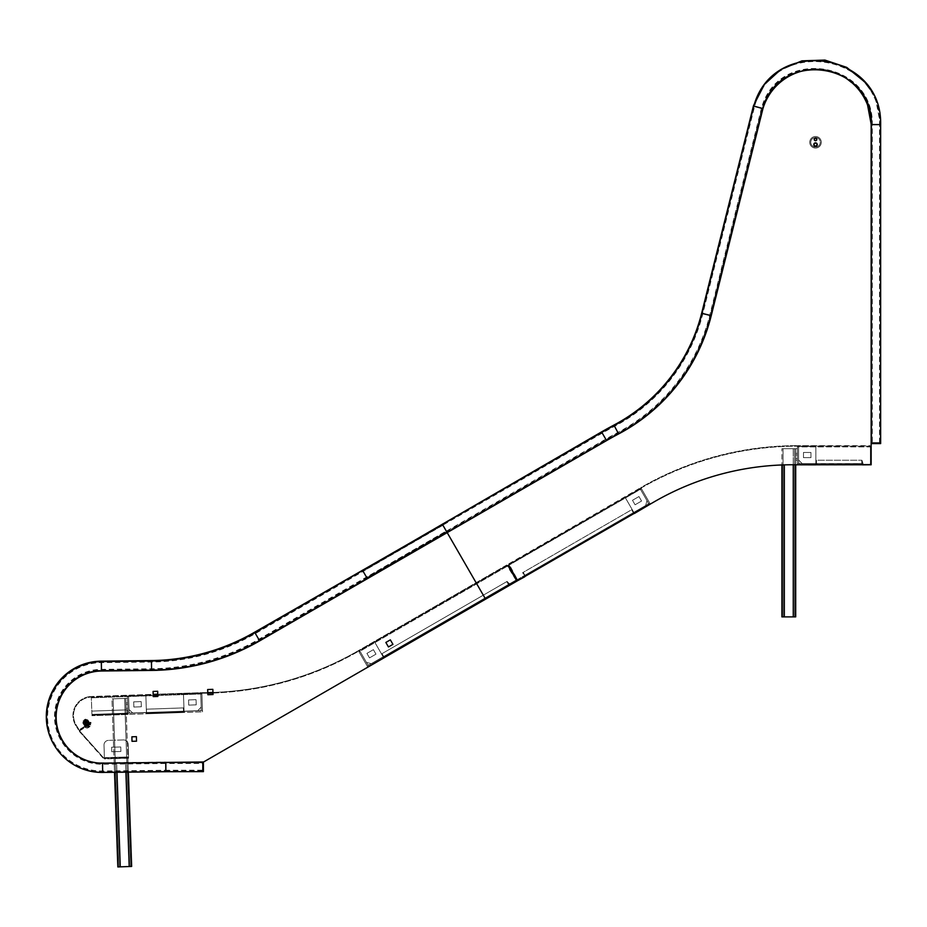 <?xml version="1.0" encoding="UTF-8"?>
<svg xmlns="http://www.w3.org/2000/svg" width="927" height="927" viewBox="0 0 927 927"><rect width="100%" height="100%" fill="white"/><g stroke="black" fill="none" stroke-linecap="round" stroke-linejoin="round"><path stroke-width="0.7" stroke-dasharray="4.63 3.48" d="M515.991 581.623L384.323 657.637L515.991 581.623L384.323 657.637L515.991 581.623L515.968 580.128L515.991 581.623L515.702 581.113L384.033 657.139L515.702 581.113L384.033 657.139L515.702 581.113L515.968 580.128L515.991 581.623M383.674 656.513L382.017 653.651L506.779 581.623L382.017 653.651L506.779 581.623L382.017 653.651L383.674 656.513L382.017 653.651L383.674 656.513L367.208 666.015L515.968 580.128L383.674 656.513L515.968 580.128L383.674 656.513L508.425 584.485L506.779 581.623L509.641 585.285L506.779 581.623L508.425 584.485L383.674 656.513M127.59 714.462L91.97 715.702L127.59 714.462L91.97 715.702L127.59 714.462L127.544 713.153L127.59 714.462L127.544 713.153L127.567 713.871L91.947 715.123L127.567 713.871L91.947 715.123L127.567 713.871L127.544 713.153L127.59 714.462M183.534 712.504L146.582 713.802L183.534 712.504L146.582 713.802L183.534 712.504L183.488 711.206L183.534 712.504L183.488 711.206L183.511 711.924L146.559 713.211L183.511 711.924L146.559 713.211L183.511 711.924L183.488 711.206L183.534 712.504M91.924 714.404L91.808 711.102L127.428 709.85L127.544 713.153L127.428 709.85L127.544 713.153L127.428 709.85L91.808 711.102L127.428 709.85L91.808 711.102L91.924 714.404L91.309 697.092L91.924 714.404L91.344 697.811L91.924 714.404L146.536 712.492L146.582 713.802L146.42 709.19L183.372 707.904L183.488 711.206L183.372 707.904L183.488 711.206L183.372 707.904L146.42 709.19L183.372 707.904L146.42 709.19L146.536 712.492L146.42 709.19L146.536 712.492L91.924 714.404M91.947 715.123L91.97 715.702L91.947 715.123M510.684 584.682L509.769 584.543L510.684 584.682M516.165 581.519L509.769 584.543L515.875 581.02L516.64 579.746L515.875 581.02L516.64 579.746L508.436 565.54L516.64 579.746L516.165 581.519M202.48 710.546L201.901 693.952L202.48 710.546L201.901 693.952L202.48 710.546L183.488 711.206L202.48 710.546M141.344 706.78L133.859 707.034L133.673 701.855L141.159 701.6L141.344 706.78L133.859 707.034L133.673 701.855L141.159 701.6L141.344 706.78L141.159 701.6L133.673 701.855L133.859 707.034L141.344 706.78L141.159 701.6L133.673 701.855L133.859 707.034L141.344 706.78L141.159 701.6L133.673 701.855L133.859 707.034L141.344 706.78L141.159 701.6L133.673 701.855L133.859 707.034L141.344 706.78L141.159 701.6L133.673 701.855L133.859 707.034L141.344 706.78L141.159 701.6L133.673 701.855L133.859 707.034L141.344 706.78M196.223 704.856L188.749 705.123L188.563 699.943L196.049 699.676L196.223 704.856L188.749 705.123L188.563 699.943L196.049 699.676L196.223 704.856L196.049 699.676L188.563 699.943L188.749 705.123L196.223 704.856L196.049 699.676L188.563 699.943L188.749 705.123L196.223 704.856L188.749 705.123L188.563 699.943L196.049 699.676L196.223 704.856L188.749 705.123L188.563 699.943L196.049 699.676L196.223 704.856L188.749 705.123L188.563 699.943L196.049 699.676L196.223 704.856L188.749 705.123L188.563 699.943L196.049 699.676L196.223 704.856M373.396 649.653L375.98 654.149L369.502 657.892L366.907 653.396L373.396 649.653L375.98 654.149L369.502 657.892L366.907 653.396L373.396 649.653L366.907 653.396L369.502 657.892L375.98 654.149L373.396 649.653L366.907 653.396L369.502 657.892L375.98 654.149L373.396 649.653L366.907 653.396L369.502 657.892L375.98 654.149L373.396 649.653L366.907 653.396L369.502 657.892L375.98 654.149L373.396 649.653L366.907 653.396L369.502 657.892L375.98 654.149L373.396 649.653L366.907 653.396L369.502 657.892L375.98 654.149L373.396 649.653M507.764 565.922L515.968 580.128L506.652 565.053L358.355 650.673L358.645 651.183L358.228 650.754A312.7 312.7 0 0 1 201.901 692.643L201.901 693.234L201.901 692.643A1.309 1.309 0 0 0 201.854 692.643A1.309 1.309 0 0 1 201.901 692.643L201.901 693.234L201.901 692.643A312.7 312.7 0 0 0 207.775 692.585L207.799 693.176A313.28 313.28 0 0 1 201.901 693.234A0.718 0.718 0 0 0 201.866 693.234A0.718 0.718 0 0 1 201.901 693.234A313.28 313.28 0 0 0 358.529 651.252A313.28 313.28 0 0 1 212.978 693.037L212.955 692.446A312.7 312.7 0 0 0 358.228 650.754L506.652 565.053L507.764 565.922L506.953 565.563L358.645 651.183L506.953 565.563L506.652 565.053L508.436 565.54L507.926 565.829L516.13 580.035L507.926 565.829L506.953 565.563L507.764 565.922L359.004 651.808L367.208 666.015L358.355 650.673L359.004 651.808L358.645 651.183L359.004 651.808L507.764 565.922M513.697 574.636L511.681 571.148L513.697 574.636L511.681 571.148L513.697 574.636L511.681 571.148L513.697 574.636L513.187 574.925L511.171 571.438L513.187 574.925L511.171 571.438L513.187 574.925L511.171 571.438L513.187 574.925L513.697 574.636M75.782 725.493A19.015 19.015 0 0 1 91.298 696.501A19.015 19.015 0 0 0 75.782 725.493L78.25 729.491A1.309 1.309 0 0 0 80.046 729.92L91.194 723.037L90.881 722.539L79.734 729.422L90.881 722.539L91.194 723.037L80.046 729.92A1.309 1.309 0 0 1 78.25 729.491L75.782 725.493M157.822 695.482L201.901 693.952L201.854 692.643L91.298 696.501L153.175 694.346L153.245 696.617L157.857 696.467L157.671 691.275L153.071 691.438L153.245 696.617L157.857 696.467L157.671 691.275L153.071 691.438L153.245 696.617L157.857 696.467L157.775 694.184L201.854 692.643L201.901 693.952L201.866 693.234L91.309 697.092L201.866 693.234L201.854 692.643L201.901 693.952L91.344 697.811L153.222 695.644M76.281 725.192L78.749 729.19A0.718 0.718 0 0 0 79.734 729.422A0.718 0.718 0 0 1 78.749 729.19L76.281 725.192A18.424 18.424 0 0 1 91.309 697.092A18.424 18.424 0 0 0 76.281 725.192M91.298 696.501L91.309 697.092L91.298 696.501M89.073 723.651L85.643 725.771L89.073 723.651L85.643 725.771L89.073 723.651L85.643 725.771L89.073 723.651L89.386 724.149L85.956 726.27L89.386 724.149L85.956 726.27L89.386 724.149L85.956 726.27L89.386 724.149L89.073 723.651M506.953 565.563L508.436 565.54L506.953 565.563M85.956 726.27L85.643 725.771L85.956 726.27L85.643 725.771L85.956 726.27L85.643 725.771L85.956 726.27L89.386 724.149L86.246 726.733L89.676 724.613L85.956 726.258M510.14 584.323L508.656 584.358L510.14 584.323L508.656 584.358L507.509 581.206L506.999 581.496L510.14 584.323M508.656 584.358L506.999 581.496L508.656 584.358M146.582 713.802L146.559 713.211L146.582 713.802M128.065 714.439L127.428 696.026A1.147 1.147 0 0 1 128.61 697.139L129.12 711.53A1.727 1.727 0 0 0 130.904 713.187L145.296 712.689A1.147 1.147 0 0 1 146.478 713.802L128.065 714.439L127.416 696.026A1.147 1.147 0 0 1 128.61 697.139L129.12 711.53A1.727 1.727 0 0 0 130.904 713.187L145.296 712.689A1.147 1.147 0 0 1 146.478 713.802L126.339 714.508L128.065 714.439L127.659 702.933L128.065 714.439L126.339 714.508L125.933 702.99L126.339 714.508L128.065 714.439L127.497 698.332L125.771 698.39L127.497 698.332L128.065 714.439M128.575 695.992L129.05 709.572L132.862 713.118L146.443 712.654L145.84 695.377L128.575 695.992L129.05 709.572L132.862 713.118L146.443 712.654L145.84 695.377L128.575 695.992L129.05 709.572L132.862 713.118L146.443 712.654L145.84 695.377L128.575 695.992L129.05 709.572L132.862 713.118L146.443 712.654L145.84 695.377L128.575 695.992M126.06 706.444L125.991 704.601L126.06 706.444M127.787 706.386L127.717 704.543L127.787 706.386M125.933 702.99L126.176 709.897L125.771 698.39L111.958 698.865L127.497 698.332L125.771 698.39L125.933 702.99L127.659 702.933L127.497 698.332L127.659 702.933L125.933 702.99M114.206 763.014L117.833 866.93L131.646 866.444L117.833 866.93L111.958 698.865L123.326 698.471L111.958 698.865L117.833 866.93L131.646 866.444L125.771 698.39L114.403 698.784L125.771 698.39L131.646 866.444L128.03 762.851M118.98 866.884L113.117 698.831L114.403 698.784L113.117 698.831L118.98 866.884L113.117 698.831L118.98 866.884L120.278 866.838L118.98 866.884M130.498 866.49L124.624 698.425L114.403 698.784L124.624 698.425L130.498 866.49L120.278 866.838L130.498 866.49L124.624 698.425L130.498 866.49M126.176 709.897L126.339 714.508L126.176 709.897L127.903 709.839L126.176 709.897M128.355 772.156L128.03 762.944M114.531 772.307L114.206 763.095M106.199 741.055A4.612 4.612 0 0 0 104.009 745.111A4.612 4.612 0 0 1 108.482 740.372A4.612 4.612 0 0 0 106.199 741.055M79.583 731.693A1.275 1.275 0 0 0 79.71 731.866L103.847 758.135A0.718 0.718 0 0 0 104.403 758.379A0.718 0.718 0 0 1 103.847 758.135L103.442 758.506A1.275 1.275 0 0 0 104.427 758.923A1.275 1.275 0 0 1 103.442 758.506L79.71 731.866A1.275 1.275 0 0 1 80 729.943A1.275 1.275 0 0 0 79.583 731.693M80.29 730.418A0.718 0.718 0 0 0 80.128 731.507L103.847 758.135L80.128 731.507A0.718 0.718 0 0 1 80.29 730.418L91.321 723.605L80.29 730.418M104.403 758.379L128.598 758.205L104.427 758.923L104.38 757.66L104.403 758.379L128.575 757.66L104.427 758.923L104.009 745.111L104.38 757.66L104.009 745.111L104.38 757.66L128.552 756.942L128.575 757.66L113.801 758.101L128.598 758.205L128.181 744.393A4.612 4.612 0 0 0 123.442 739.931L108.482 740.372L123.442 739.931A4.612 4.612 0 0 1 128.181 744.393L128.552 756.942L128.181 744.393L128.552 756.942L104.38 757.66L128.552 756.942L104.38 757.66L104.403 758.379M91.031 723.13L80 729.943L91.031 723.13M111.761 751.751L111.634 747.232L120.753 746.965L120.881 751.484L111.761 751.751L111.634 747.232L120.753 746.965L120.881 751.484L111.761 751.751L111.634 747.232L120.753 746.965L120.881 751.484L111.761 751.751L120.881 751.484L120.753 746.965L111.634 747.232L111.761 751.751M104.009 745.111A4.612 4.612 0 0 1 108.482 740.372A4.612 4.612 0 0 0 104.009 745.111M123.442 739.931A4.612 4.612 0 0 1 128.181 744.393A4.612 4.612 0 0 0 123.442 739.931M88.841 727.289L89.884 726.641L88.841 727.289M87.914 727.857L87.52 727.231L88.355 727.591L88.459 726.652L89.849 726.664L87.914 727.857L89.884 726.641L87.914 727.857L89.884 726.641L87.914 727.857L89.884 726.641L89.502 726.015L87.659 727.15L89.502 726.015M88.216 725.795L85.481 727.475L88.216 725.795M90.093 726.513L87.706 727.985L90.104 726.513A3.337 3.337 0 0 0 90.626 724.3L85.481 727.475L90.626 724.3A3.337 3.337 0 0 1 90.104 726.513A3.337 3.337 0 0 0 90.626 724.3L90.51 724.103M84.45 720.233L86.002 719.271L84.45 720.233M87.845 725.748L89.409 724.787L87.845 725.748M84.241 719.85L85.411 719.132L84.241 719.85M89.34 726.977L88.957 726.351M89.212 727.058L89.154 726.223L89.884 726.641L89.062 726.293M88.656 727.405L88.262 726.78L89.374 726.096L88.077 726.895M89.143 727.092L89.467 726.038L89.56 726.849L89.166 726.223L87.659 727.15L88.83 726.432M84.241 720.36L86.002 719.271L84.241 720.36M87.648 725.864L89.409 724.787L87.648 725.864M84.09 719.943L85.411 719.132L84.09 719.943M88.586 727.44L87.544 727.22L89.154 726.223M89.224 726.189L88.204 726.814M84.137 720.418L86.002 719.271L84.137 720.418M87.544 725.934L89.409 724.787L87.544 725.934M84.009 719.989L85.411 719.132L84.009 719.989M87.694 727.985L87.741 727.962A3.337 3.337 0 0 1 85.481 727.475A3.337 3.337 0 0 0 87.694 727.985A3.337 3.337 0 0 1 85.481 727.475L85.365 727.278M87.949 727.834L87.555 727.22M85.469 725.262L88.656 723.292L85.748 725.702M90.487 722.156L83.905 726.838L90.765 722.608M86.941 723.941L85.724 724.694L86.941 723.941M86.13 720.186L86.454 720.719L86.13 720.186L83.303 721.936L86.663 719.862L83.824 721.612L86.13 720.186L86.454 720.719L84.16 722.145L86.987 720.395L83.627 722.469L86.987 720.395L83.627 722.469L86.454 720.719L84.16 722.145L86.454 720.719L84.16 722.145L86.454 720.719L84.16 722.145L86.454 720.719L88.03 723.269L85.724 724.694L88.505 723.384L85.62 725.169L89.177 722.967L84.948 725.586L88.505 723.384M88.053 723.396L85.62 724.902L84.021 722.318L87.439 719.955L83.024 722.678L86.466 720.812L88.053 723.396L86.535 720.766L87.868 719.943L86.756 720.638L88.355 723.222L89.467 722.527L88.135 723.35M89.305 722.77L84.948 725.586L89.467 722.527L87.868 719.943L87.196 720.105M88.355 723.222L86.756 720.638M85.84 724.775L84.16 722.237L85.84 724.775L88.274 723.269M84.16 722.237L82.827 723.072L83.951 722.365L85.62 724.902M85.006 720.766L83.245 721.855L85.006 720.766M84.6 721.959L86.199 724.555L84.6 721.959L83.024 722.678L87.439 719.955L82.909 723.002L84.427 725.644L82.827 723.06L83.279 722.527M86.674 720.685L84.241 722.191M87.613 723.674L85.238 725.146L83.639 722.55L86.014 721.09L87.694 723.628L86.095 721.032L86.825 720.325L87.787 719.989L89.386 722.585L87.694 723.628M89.386 722.585L87.347 720.012L88.714 722.99L89.409 722.573L88.656 723.037L87.126 720.406M86.281 724.497L88.656 723.037M85.701 721.183L83.627 722.469L85.701 721.183M85.319 720.569L83.245 721.855L85.319 720.569M84.716 725.609L85.18 725.181L84.484 725.609L83.117 722.62L85.238 725.146M84.484 725.598L83.117 722.62M87.057 720.441L84.681 721.913M89.409 722.562L87.347 720.012M84.508 725.598L86.199 724.555M84.589 721.148L86.663 719.862L84.589 721.148M87.068 724.01L84.878 725.366L83.279 722.782L87.439 719.955L83.024 722.678L85.481 721.426L87.068 724.01L85.562 721.368L87.59 720.117L89.189 722.701L87.161 723.952M89.189 722.701L87.439 719.955L89.189 722.701M86.825 724.161L85.133 721.635L86.825 724.161L88.007 723.639L89.224 722.678L87.81 719.943M85.133 721.635L83.036 722.678L84.878 725.366M84.67 725.493L82.851 723.002M86.049 720.974L83.627 722.469L86.049 720.974M85.666 720.36L83.245 721.855L85.666 720.36M89.015 722.805L87.462 720.198M87.416 720.221L85.226 721.577M84.705 725.47L86.732 724.219M84.241 721.357L86.663 719.862L84.241 721.357M202.526 711.843L201.877 693.431A1.147 1.147 0 0 0 200.765 694.613L201.275 709.004A1.727 1.727 0 0 1 199.606 710.789L185.215 711.299A1.147 1.147 0 0 0 184.102 712.481L202.526 711.843L201.877 693.431A1.147 1.147 0 0 0 200.765 694.613L201.275 709.004A1.727 1.727 0 0 1 199.606 710.789L185.215 711.299A1.147 1.147 0 0 0 184.102 712.481L202.526 711.843M200.73 693.466L201.205 707.046L197.648 710.858L184.067 711.333L183.465 694.068L200.73 693.466L201.205 707.046L197.648 710.858L184.067 711.333L183.465 694.068L200.73 693.466L201.205 707.046L197.648 710.858L184.067 711.333L183.465 694.068L200.73 693.466L201.205 707.046L197.648 710.858L184.067 711.333L183.465 694.068L200.73 693.466M367.868 667.139L358.656 651.183A1.147 1.147 0 0 1 360.221 651.6L367.416 664.08A1.727 1.727 0 0 0 369.78 664.705L382.248 657.51A1.147 1.147 0 0 1 383.824 657.927L367.868 667.139L358.645 651.183A1.147 1.147 0 0 1 360.221 651.6L367.416 664.08A1.727 1.727 0 0 0 369.78 664.705L382.248 657.51A1.147 1.147 0 0 1 383.824 657.927L367.868 667.139M359.641 650.615L366.443 662.376L371.472 663.732L383.245 656.93L374.612 641.971L359.641 650.615L366.443 662.376L371.472 663.732L383.245 656.93L374.612 641.971L359.641 650.615L366.443 662.376L371.472 663.732L383.245 656.93L374.612 641.971L359.641 650.615L366.443 662.376L371.472 663.732L383.245 656.93L374.612 641.971L359.641 650.615M524.798 576.768L518.657 580.314L517.405 579.572L649.769 503.152L633.303 512.654L649.769 503.152L633.303 512.654L633.941 513.755L633.303 512.654L633.662 513.28L633.303 512.654L633.662 513.28L518.378 579.827L633.941 513.755L633.303 512.654L633.941 513.755L518.494 580.406L524.358 576.385L518.216 579.931L516.756 579.943L518.494 580.406L516.756 579.943L508.425 565.505L516.756 579.943L518.436 580.314M633.848 513.581L631.635 509.757L523.21 572.365L524.879 575.25L633.303 512.654L517.405 579.572L633.303 512.654L517.405 579.572L509.062 565.134L517.405 579.572L509.062 565.134L641.426 488.714L509.062 565.134L641.426 488.714L649.769 503.152L641.426 488.714L649.769 503.152L641.426 488.714L509.062 565.134L508.888 563.767L508.425 565.505L508.888 563.767L508.425 565.505L509.155 564.253L641.067 488.089L641.426 488.714L641.067 488.089L641.426 488.714L641.067 488.089L509.155 564.253L640.789 487.614L508.888 563.767L517.405 579.572L518.657 580.314M524.879 575.25L523.21 572.365L631.635 509.757L523.21 572.365L631.635 509.757L633.303 512.654L631.635 509.757L633.303 512.654L524.879 575.25L523.21 572.365L524.879 575.25L633.303 512.654L524.879 575.25M816.444 464.786L816.444 463.581L816.444 464.856L862.585 464.856L816.444 464.856L816.444 463.581L816.444 464.856L869.688 464.3L816.444 464.3L816.444 463.581L816.444 464.856L862.585 464.856M871.148 446.907L869.874 445.644L871.148 446.907L871.148 463.581L871.148 446.907L869.874 445.644L870.407 446.907L869.874 446.188L797.44 446.188L797.44 446.907L797.44 446.188L797.44 446.907L797.44 446.188L869.874 446.188L797.44 445.644L869.874 445.644L871.148 446.907L871.148 463.581L869.874 464.856L862.782 464.856L869.688 464.856L870.407 463.581L869.688 464.856M861.762 463.581L861.762 460.244L816.444 460.244L816.444 463.581L816.444 460.244L816.444 463.581L816.444 460.244L861.762 460.244L816.444 460.244L861.762 460.244L861.762 463.581L861.762 460.244L861.762 463.581L797.44 463.581L861.762 463.581M524.253 577.081L524.717 575.343L523.732 576.745L524.253 577.081L524.242 575.621L523.048 572.457L524.717 575.343L524.253 577.081M862.782 464.3L869.874 464.3L862.782 464.3M863.234 464.3L861.959 463.581L863.234 464.3L861.959 463.581L861.959 460.244L863.234 464.3M869.874 464.786L871.148 463.581M871.148 457.092L870.592 453.407L871.148 457.092M870.592 446.907L870.592 463.581L870.592 446.907M641.565 501.043L638.97 496.548L632.492 500.29L635.076 504.786L641.565 501.043L635.076 504.786L632.492 500.29L638.97 496.548L641.565 501.043L638.97 496.548L632.492 500.29L635.076 504.786L641.565 501.043L638.97 496.548L632.492 500.29L635.076 504.786L641.565 501.043L635.076 504.786L632.492 500.29L638.97 496.548L641.565 501.043L635.076 504.786L632.492 500.29L638.97 496.548L641.565 501.043L635.076 504.786L632.492 500.29L638.97 496.548L641.565 501.043L635.076 504.786L632.492 500.29L638.97 496.548L641.565 501.043M513.79 574.81L512.249 571.044L513.79 574.81M508.9 565.227L517.231 579.665L508.9 565.227M803.477 457.648L810.963 457.648L810.963 452.469L803.477 452.469L803.477 457.648L803.477 452.469L810.963 452.469L810.963 457.648L803.477 457.648L810.963 457.648L810.963 452.469L803.477 452.469L803.477 457.648L810.963 457.648L810.963 452.469L803.477 452.469L803.477 457.648L810.963 457.648L810.963 452.469L803.477 452.469L803.477 457.648L810.963 457.648L810.963 452.469L803.477 452.469L803.477 457.648L810.963 457.648L810.963 452.469L803.477 452.469L803.477 457.648L810.963 457.648L810.963 452.469L803.477 452.469L803.477 457.648M870.407 446.907L870.407 463.581L870.407 446.907L870.407 463.581L870.407 446.907L797.44 446.907L797.44 463.581L797.44 446.907L797.44 463.581L797.44 446.907L870.407 446.907M641.067 488.089A312.735 312.735 0 0 1 797.44 446.188A312.735 312.735 0 0 0 641.067 488.089L640.789 487.614A313.28 313.28 0 0 1 797.44 445.644A313.28 313.28 0 0 0 640.789 487.614L641.067 488.089M861.959 463.581L861.959 460.244L861.959 463.581M524.717 575.343L522.573 572.735L524.717 575.343M797.44 464.786L797.44 446.42A1.147 1.147 0 0 1 798.587 447.579L798.587 461.97A1.727 1.727 0 0 0 800.314 463.697L814.717 463.697A1.147 1.147 0 0 1 815.864 464.786M797.44 464.856L797.44 446.42A1.147 1.147 0 0 1 798.587 447.579L798.587 461.97A1.727 1.727 0 0 0 800.314 463.697L814.717 463.697A1.147 1.147 0 0 1 815.864 464.844L795.702 464.856L797.44 464.856L797.44 448.726L795.702 448.726L797.44 448.726L797.44 464.856L795.702 464.856L795.702 448.726L795.702 453.338L795.702 448.726L781.89 448.726L797.44 448.726L795.702 448.726L795.702 460.244L795.702 448.726L781.89 448.726L795.702 448.726L795.702 616.884L781.89 616.884L781.89 448.726L781.89 616.884L795.702 616.884L795.702 448.726L795.702 616.884L783.037 616.884L783.037 448.726L784.335 448.726L783.037 448.726L783.037 616.884L794.555 616.884L784.335 616.884L794.555 616.884L794.555 448.726L784.335 448.726L794.555 448.726L794.555 616.884L793.257 616.884L793.257 464.751M798.587 446.42L798.587 460.012L802.272 463.697L815.864 463.697L815.864 446.42L798.587 446.42L798.587 460.012L802.272 463.697L815.864 463.697L815.864 446.42L798.587 446.42L798.587 460.012L802.272 463.697L815.864 463.697L815.864 446.42L798.587 446.42L798.587 460.012L802.272 463.697L815.864 463.697L815.864 446.42L798.587 446.42M795.702 456.791L795.702 458.633L795.702 456.791M797.44 456.791L797.44 458.633L797.44 456.791M797.44 453.338L797.44 448.726L797.44 453.338L795.702 453.338L797.44 453.338M781.89 464.96L781.89 616.884L784.335 616.884L783.037 616.884L783.037 448.726L783.037 616.884L793.257 616.884L793.257 448.726L793.257 616.884M794.555 616.884L794.555 448.726L794.555 616.884M650.395 504.253L641.183 488.286A1.147 1.147 0 0 0 640.766 489.862L647.961 502.33A1.727 1.727 0 0 1 647.324 504.694L634.856 511.889A1.147 1.147 0 0 0 634.439 513.465L650.395 504.253M650.302 504.079L641.183 488.286A1.147 1.147 0 0 0 640.766 489.862L647.961 502.33A1.727 1.727 0 0 1 647.324 504.694L634.856 511.889A1.147 1.147 0 0 0 634.358 513.28M640.186 488.865L646.988 500.638L645.632 505.667L633.859 512.469L625.227 497.509L640.186 488.865L646.988 500.638L645.632 505.667L633.859 512.469L625.227 497.509L640.186 488.865L646.988 500.638L645.632 505.667L633.859 512.469L625.227 497.509L640.186 488.865L646.988 500.638L645.632 505.667L633.859 512.469L625.227 497.509L640.186 488.865M810.766 142.283A4.751 4.751 0 0 0 815.517 147.045A4.751 4.751 0 0 0 820.268 142.283A4.751 4.751 0 0 0 815.517 137.532A4.751 4.751 0 0 0 810.766 142.283A4.751 4.751 0 0 0 815.517 147.045A4.751 4.751 0 0 0 820.268 142.283A4.751 4.751 0 0 0 815.517 137.532A4.751 4.751 0 0 0 810.766 142.283M821.276 142.283A5.759 5.759 0 0 0 815.517 136.524A5.759 5.759 0 0 0 809.758 142.283A5.759 5.759 0 0 0 815.517 148.042A5.759 5.759 0 0 0 821.276 142.283A5.759 5.759 0 0 0 815.517 136.524A5.759 5.759 0 0 0 809.758 142.283A5.759 5.759 0 0 0 815.517 148.042A5.759 5.759 0 0 0 821.276 142.283A5.759 5.759 0 0 0 815.517 136.524A5.759 5.759 0 0 0 809.758 142.283A5.759 5.759 0 0 0 815.517 148.042A5.759 5.759 0 0 0 821.276 142.283A5.759 5.759 0 0 0 815.517 136.524A5.759 5.759 0 0 0 809.758 142.283A5.759 5.759 0 0 0 815.517 148.042A5.759 5.759 0 0 0 821.276 142.283A5.759 5.759 0 0 0 815.517 136.524A5.759 5.759 0 0 0 809.758 142.283A5.759 5.759 0 0 0 815.517 148.042A5.759 5.759 0 0 0 821.276 142.283A5.759 5.759 0 0 0 815.517 136.524A5.759 5.759 0 0 0 809.758 142.283A5.759 5.759 0 0 0 815.517 148.042A5.759 5.759 0 0 0 821.276 142.283M814.358 139.409A1.147 1.147 0 0 0 815.517 140.556A1.147 1.147 0 0 0 816.664 139.409A1.147 1.147 0 0 0 815.517 138.262A1.147 1.147 0 0 0 814.358 139.409A1.147 1.147 0 0 0 815.517 140.556A1.147 1.147 0 0 0 816.664 139.409A1.147 1.147 0 0 0 815.517 138.262A1.147 1.147 0 0 0 814.358 139.409A1.147 1.147 0 0 0 815.517 140.556A1.147 1.147 0 0 0 816.664 139.409A1.147 1.147 0 0 0 815.517 138.262A1.147 1.147 0 0 0 814.358 139.409M814.08 144.589A1.437 1.437 0 0 0 815.517 146.026A1.437 1.437 0 0 0 816.954 144.589A1.437 1.437 0 0 0 815.517 143.152A1.437 1.437 0 0 0 814.08 144.589A1.437 1.437 0 0 0 815.517 146.026A1.437 1.437 0 0 0 816.954 144.589A1.437 1.437 0 0 0 815.517 143.152A1.437 1.437 0 0 0 814.08 144.589A1.437 1.437 0 0 0 815.517 146.026A1.437 1.437 0 0 0 816.954 144.589A1.437 1.437 0 0 0 815.517 143.152A1.437 1.437 0 0 0 814.08 144.589M816.664 139.467A1.147 1.147 0 0 0 815.575 138.262A1.147 1.147 0 0 0 814.369 139.351A1.147 1.147 0 0 0 815.459 140.556A1.147 1.147 0 0 0 816.664 139.467A1.147 1.147 0 0 0 815.575 138.262A1.147 1.147 0 0 0 814.369 139.351A1.147 1.147 0 0 0 815.459 140.556A1.147 1.147 0 0 0 816.664 139.467A1.147 1.147 0 0 0 815.575 138.262A1.147 1.147 0 0 0 814.369 139.351A1.147 1.147 0 0 0 815.459 140.556A1.147 1.147 0 0 0 816.664 139.467M813.79 144.589A1.727 1.727 0 0 0 815.517 146.315A1.727 1.727 0 0 0 817.243 144.589A1.727 1.727 0 0 0 815.517 142.862A1.727 1.727 0 0 0 813.79 144.589A1.727 1.727 0 0 0 815.517 146.315A1.727 1.727 0 0 0 817.243 144.589A1.727 1.727 0 0 0 815.517 142.862A1.727 1.727 0 0 0 813.79 144.589A1.727 1.727 0 0 0 815.517 146.315A1.727 1.727 0 0 0 817.243 144.589A1.727 1.727 0 0 0 815.517 142.862A1.727 1.727 0 0 0 813.79 144.589M814.219 139.409A1.298 1.298 0 0 0 815.517 140.707A1.298 1.298 0 0 0 816.814 139.409A1.298 1.298 0 0 0 815.517 138.111A1.298 1.298 0 0 0 814.219 139.409A1.298 1.298 0 0 0 815.517 140.707A1.298 1.298 0 0 0 816.814 139.409A1.298 1.298 0 0 0 815.517 138.111A1.298 1.298 0 0 0 814.219 139.409A1.298 1.298 0 0 0 815.517 140.707A1.298 1.298 0 0 0 816.814 139.409A1.298 1.298 0 0 0 815.517 138.111A1.298 1.298 0 0 0 814.219 139.409M259.792 640.812A221.136 221.136 0 0 1 151.773 670.43L101.68 671.009A46.072 46.072 0 0 0 56.141 717.602A46.072 46.072 0 0 0 102.746 763.141L203.616 761.971L654.265 501.785A276.42 276.42 0 0 1 796.42 464.786L871.148 464.786L871.148 124.624A55.284 55.284 0 0 0 762.944 108.633L711.229 315.701A184.288 184.288 0 0 1 618.61 433.94A371.797 371.797 0 0 0 606.582 440.592L447.185 532.619L485.597 599.166L447.185 532.619L259.792 640.812A221.136 221.136 0 0 1 151.773 670.43L101.68 671.009A46.072 46.072 0 0 0 56.141 717.602A46.072 46.072 0 0 0 102.746 763.141L203.616 761.971L485.597 599.166L447.185 532.619L259.792 640.812L447.185 532.619L485.597 599.166L447.185 532.619L485.597 599.166L654.265 501.785A276.42 276.42 0 0 1 796.42 464.786L871.148 464.786L871.148 124.624A55.284 55.284 0 0 0 762.944 108.633L711.229 315.701A184.288 184.288 0 0 1 618.61 433.94A371.797 371.797 0 0 0 606.582 440.592L447.185 532.619L606.582 440.592A371.797 371.797 0 0 1 618.61 433.94A184.288 184.288 0 0 0 711.229 315.701L762.944 108.633A55.284 55.284 0 0 1 871.148 124.624M872.295 443.036L879.781 443.036L872.295 443.036L872.295 124.624C873.918 61.136 778.75 46.883 761.832 108.332L754.613 106.35L761.832 108.332L710.105 315.423A183.129 183.129 0 0 1 618.077 432.921A372.944 372.944 0 0 0 606.003 439.595L366.814 577.695L363.071 571.217L366.814 577.695M879.781 443.036L879.781 124.624C881.519 52.457 773.582 36.709 754.613 106.35L702.851 313.604A175.643 175.643 0 0 1 614.578 426.304A380.429 380.429 0 0 0 602.26 433.106L363.071 571.217M758.413 107.393L762.666 108.563M871.438 443.036L880.65 443.036L871.438 443.036M367.243 578.448L362.341 570.024M758.216 107.335L753.778 106.118M446.536 531.507L442.932 525.261L446.536 531.507L259.015 639.769A219.989 219.989 0 0 1 151.565 669.224L101.472 669.804A47.219 47.219 0 0 0 54.797 717.568A47.219 47.219 0 0 0 102.561 764.242L165.829 763.512L165.852 767.116L165.829 763.512L202.851 763.431L202.862 770.638L202.851 763.431M442.932 525.261L255.412 633.535A212.781 212.781 0 0 1 151.472 662.029L101.379 662.608A54.426 54.426 0 0 0 47.59 717.649A54.426 54.426 0 0 0 102.642 771.449L165.875 770.708L165.852 767.116L165.875 770.708L202.862 770.638M165.829 762.504L165.887 771.716M862.377 94.218L857.626 87.856L842.319 75.469L823.639 69.201L803.964 69.838L785.737 77.3L771.739 90.023L762.376 108.111L754.323 105.898L762.376 108.111L710.661 315.192A183.998 183.998 0 0 1 618.193 433.245A372.075 372.075 0 0 0 606.154 439.896L446.744 531.924L442.411 524.404L447.034 532.376M202.862 771.635L202.862 767.035L202.862 771.635M880.65 443.593L871.438 443.593M131.889 736.803L132.016 741.31L136.536 741.183L136.396 736.664L131.889 736.803L132.016 741.31L136.536 741.183L136.396 736.664L131.889 736.803M212.851 689.352L207.671 689.537L207.845 694.717L213.025 694.532L212.851 689.352L207.671 689.537L207.845 694.717L213.025 694.532L212.851 689.352M390.348 639.862L385.864 642.457L388.448 646.942L392.944 644.358L390.348 639.862L385.864 642.457L388.448 646.942L392.944 644.358L390.348 639.862L385.864 642.457L388.448 646.942L392.944 644.358L390.348 639.862M203.419 771.635L203.395 762.423M101.68 671.009A46.072 46.072 0 0 0 56.141 717.602A46.072 46.072 0 0 0 102.746 763.141L203.616 761.971L654.265 501.785A276.42 276.42 0 0 1 796.42 464.786L871.148 464.786M872.017 442.596L879.503 442.596L872.017 442.596L872.017 124.183C873.628 60.695 778.46 46.443 761.542 107.891L753.489 105.666L761.542 107.891L709.827 314.971A183.129 183.129 0 0 1 617.788 432.48A372.944 372.944 0 0 0 605.725 439.155L366.524 577.254L362.781 570.765L366.524 577.254M879.503 442.596L879.503 124.183C881.229 52.016 773.292 36.257 754.323 105.898L702.562 313.164A175.643 175.643 0 0 1 614.288 425.864A380.429 380.429 0 0 0 601.982 432.666L362.781 570.765M442.144 523.952L446.744 531.924L366.953 577.996M871.438 443.141L880.36 443.141L871.148 443.141L880.36 442.596L871.438 442.596L880.36 442.596L880.36 124.183L871.438 124.183M446.246 531.055L442.642 524.821L446.246 531.055L258.726 639.329A219.989 219.989 0 0 1 151.275 668.784L101.182 669.364A47.219 47.219 0 0 0 54.508 717.127A47.219 47.219 0 0 0 102.271 763.79L165.539 763.06L165.562 766.664L165.539 763.06L202.561 762.979L202.573 770.186L202.561 761.982L202.584 771.194L202.561 762.979M442.642 524.821L255.122 633.083A212.781 212.781 0 0 1 151.194 661.577L101.101 662.156A54.426 54.426 0 0 0 47.3 717.208A54.426 54.426 0 0 0 102.352 770.997L165.597 770.267L165.562 766.664L165.597 770.267L202.573 770.186M55.319 746.895A55.435 55.435 0 0 0 102.364 772.006L165.597 771.276L165.539 762.064L165.597 771.276L202.584 771.194L202.561 762.423L203.129 771.194L203.106 761.982L165.539 762.411M446.744 531.924L259.224 640.198A220.997 220.997 0 0 1 151.286 669.792L101.194 670.372A46.211 46.211 0 0 0 63.059 741.89M76.547 755.331A46.211 46.211 0 0 0 102.26 762.794L165.539 762.064M871.148 442.596L880.36 443.141M203.117 762.423L203.129 771.194M183.488 711.206L146.536 712.492L183.488 711.206M201.901 693.952L91.344 697.811L201.901 693.952M129.201 866.525L125.574 762.875M120.278 866.838L116.651 762.979M125.898 772.179L125.585 762.967M116.976 772.284L116.651 763.072M82.839 723.048L84.427 725.644L82.827 723.072M84.948 721.102L87.265 719.665L84.948 721.102M87.868 719.943L89.467 722.539L87.88 719.943M84.542 721.357L87.265 719.665L84.542 721.357M84.09 721.635L87.265 719.665L84.09 721.635M797.44 460.244L795.702 460.244L797.44 460.244M784.335 616.884L784.335 464.879M602.26 433.106L606.003 439.595L602.26 433.106M614.578 426.304L618.077 432.921L614.578 426.304M710.105 315.423L702.851 313.604L710.105 315.423M710.951 315.632L702.006 313.396M618.483 433.685L614.172 425.539M879.781 124.624L876.038 124.624L879.781 124.624M871.438 124.624L880.65 124.624M606.443 440.348L601.832 432.364M102.561 764.242L102.642 771.449L102.561 764.242M101.472 669.804L101.379 662.608L101.472 669.804M151.472 662.029L151.565 669.224L151.472 662.029M255.412 633.535L259.015 639.769L255.412 633.535M254.913 632.666L259.514 640.638M151.46 661.021L151.576 670.233M102.654 772.446L102.549 763.234M101.367 661.6L101.483 670.812M601.982 432.666L605.725 439.155L601.982 432.666M614.288 425.864L617.788 432.48L614.288 425.864M709.827 314.971L702.562 313.164L709.827 314.971M871.148 124.183L880.36 124.183L875.957 100.707L870.117 89.224M102.271 763.79L102.352 770.997L102.271 763.79M101.182 669.364L101.101 662.156L101.182 669.364M151.194 661.577L151.275 668.784L151.194 661.577M255.122 633.083L258.726 639.329L255.122 633.083M127.845 708.228L126.118 708.286L127.845 708.228M127.717 704.543L125.991 704.601L127.717 704.543M87.659 727.15L88.204 726.131L87.659 727.15L88.204 726.131L89.374 726.096M85.411 719.132L89.409 724.787M83.198 720.488L86.466 726.594M83.824 721.612L85.62 725.169M86.663 719.862L86.987 720.395L86.767 719.549L87.439 719.955L86.767 719.549L82.978 721.89L83.024 722.678L82.978 721.89L86.767 719.549L82.978 721.89L83.627 722.469L82.978 721.89L86.767 719.549L86.987 720.395L86.767 719.549L87.567 719.955M86.454 720.719L88.03 723.269L86.454 720.719M83.303 721.936L83.627 722.469L82.978 721.89L86.767 719.549L82.978 721.89L82.966 722.793M84.16 722.145L85.724 724.694L84.16 722.145M797.44 458.633L795.702 458.633L797.44 458.633M797.44 454.948L795.702 454.948L797.44 454.948"/><path stroke-width="1.39" d="M153.175 694.346L157.775 694.184L157.671 691.275L153.071 691.438L153.245 696.617L157.857 696.467L157.671 691.275L153.071 691.438L153.175 694.346M212.955 692.446A312.7 312.7 0 0 1 207.775 692.585L207.671 689.537L207.845 694.717L213.025 694.532L212.851 689.352L207.671 689.537L212.851 689.352L212.955 692.446M212.978 693.037A313.28 313.28 0 0 1 207.799 693.176L207.845 694.717L213.025 694.532L212.978 693.037M128.355 772.156L131.646 866.444L117.833 866.93L114.531 772.307M517.799 580.58L524.798 576.768M518.332 580.267L633.848 513.581M816.444 464.786L869.839 464.786M862.585 464.856L869.874 464.786M815.864 464.786A1.147 1.147 0 0 1 815.864 464.844L797.44 464.786M797.44 464.856L795.702 464.775M795.702 464.856L795.702 616.884L781.89 616.884L781.89 464.96M634.358 513.28A1.147 1.147 0 0 0 634.439 513.465L650.302 504.079M814.358 139.409A1.147 1.147 0 0 0 815.517 140.556A1.147 1.147 0 0 0 816.664 139.409A1.147 1.147 0 0 0 815.517 138.262A1.147 1.147 0 0 0 814.358 139.409M814.08 144.589A1.437 1.437 0 0 0 815.517 146.026A1.437 1.437 0 0 0 816.954 144.589A1.437 1.437 0 0 0 815.517 143.152A1.437 1.437 0 0 0 814.08 144.589M816.664 139.467A1.147 1.147 0 0 0 815.575 138.262A1.147 1.147 0 0 0 814.369 139.351A1.147 1.147 0 0 0 815.459 140.556A1.147 1.147 0 0 0 816.664 139.467M813.79 144.589A1.727 1.727 0 0 0 815.517 146.315A1.727 1.727 0 0 0 817.243 144.589A1.727 1.727 0 0 0 815.517 142.862A1.727 1.727 0 0 0 813.79 144.589M814.219 139.409A1.298 1.298 0 0 0 815.517 140.707A1.298 1.298 0 0 0 816.814 139.409A1.298 1.298 0 0 0 815.517 138.111A1.298 1.298 0 0 0 814.219 139.409M485.597 599.166L654.265 501.785A276.42 276.42 0 0 1 796.42 464.786L871.148 464.786L871.148 124.624A55.284 55.284 0 0 0 762.944 108.633L711.229 315.701A184.288 184.288 0 0 1 618.61 433.94A371.797 371.797 0 0 0 606.582 440.592L447.185 532.619L485.597 599.166L447.185 532.619L259.792 640.812A221.136 221.136 0 0 1 151.773 670.43L101.68 671.009A46.072 46.072 0 0 0 56.141 717.602A46.072 46.072 0 0 0 102.746 763.141L203.616 761.971L485.597 599.166M754.613 106.35L753.778 106.118L702.006 313.396A174.786 174.786 0 0 1 614.172 425.539A381.298 381.298 0 0 0 601.832 432.364L362.631 570.464L367.243 578.448L447.034 532.376L442.434 524.392L254.913 632.666A211.785 211.785 0 0 1 151.46 661.021L101.367 661.6A55.435 55.435 0 0 0 46.582 717.66A55.435 55.435 0 0 0 102.654 772.446L165.887 771.716L165.829 762.504L202.851 762.423L202.862 771.635L203.395 762.423L203.419 771.635L165.887 771.716M762.666 108.563L753.778 106.118C772.979 35.516 882.411 51.472 880.65 124.624L880.65 443.593L871.438 443.593L880.65 443.036L871.438 443.036L871.438 124.624C872.956 61.877 779.167 48.297 762.666 108.563L710.951 315.632A183.998 183.998 0 0 1 618.483 433.685A372.075 372.075 0 0 0 606.443 440.348L259.514 640.638A220.997 220.997 0 0 1 151.576 670.233L101.483 670.812A46.211 46.211 0 0 0 55.805 717.556A46.211 46.211 0 0 0 102.549 763.234L165.829 762.504M132.016 741.31L136.536 741.183L136.396 736.664L131.889 736.803L132.016 741.31L136.536 741.183L136.396 736.664L131.889 736.803L132.016 741.31M385.864 642.457L388.448 646.942L392.944 644.358L390.348 639.862L385.864 642.457M259.792 640.812A221.136 221.136 0 0 1 151.773 670.43L101.68 671.009M870.117 89.224L864.578 81.808L846.71 67.37L824.926 60.07L801.959 60.846L780.719 69.571L764.404 84.438L753.489 105.666L701.716 312.955A174.786 174.786 0 0 1 613.883 425.099A381.298 381.298 0 0 0 601.542 431.912L362.608 570.476M871.148 442.596L871.148 124.183L867.382 104.056L862.377 94.218M442.411 524.404L254.624 632.214A211.785 211.785 0 0 1 151.182 660.569L101.089 661.148A55.435 55.435 0 0 0 55.319 746.895M63.059 741.89A46.211 46.211 0 0 0 76.547 755.331M871.148 464.786L871.148 463.581M871.148 446.907L871.148 124.624M153.222 695.644L157.822 695.482M129.201 866.525L125.898 772.179M120.278 866.838L116.976 772.284M793.257 616.884L793.257 464.751M784.335 616.884L784.335 464.879M614.172 425.539L618.483 433.685M601.832 432.364L606.443 440.348M880.65 124.624L871.438 124.624M702.006 313.396L710.951 315.632M101.483 670.812L101.367 661.6M102.549 763.234L102.654 772.446M151.576 670.233L151.46 661.021M259.514 640.638L254.913 632.666"/></g></svg>
